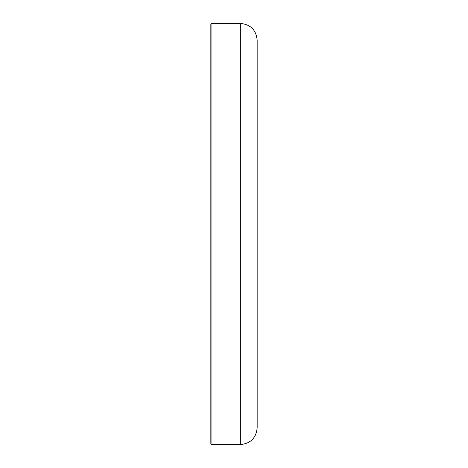 <?xml version="1.0" encoding="UTF-8"?>
<svg xmlns="http://www.w3.org/2000/svg" width="468" height="468" viewBox="0 0 468 468"><rect width="100%" height="100%" fill="white"/><g stroke="black" fill="none" stroke-linecap="round" stroke-linejoin="round"><path stroke-width="0.7" d="M257.166 49.538L257.166 52.726M257.166 53.703L257.166 55.148M257.166 59.916L257.166 151.1M257.166 298.473L257.166 316.9M240.318 444.6C250.55 443.6 256.166 437.984 257.166 427.752L257.166 40.248C256.166 30.016 250.55 24.4 240.318 23.4L211.887 23.4L211.887 444.6L240.318 444.6L240.318 23.4M257.166 234L257.166 187.955M211.887 444.6L210.834 443.547L210.834 24.453L211.887 23.4"/></g></svg>
